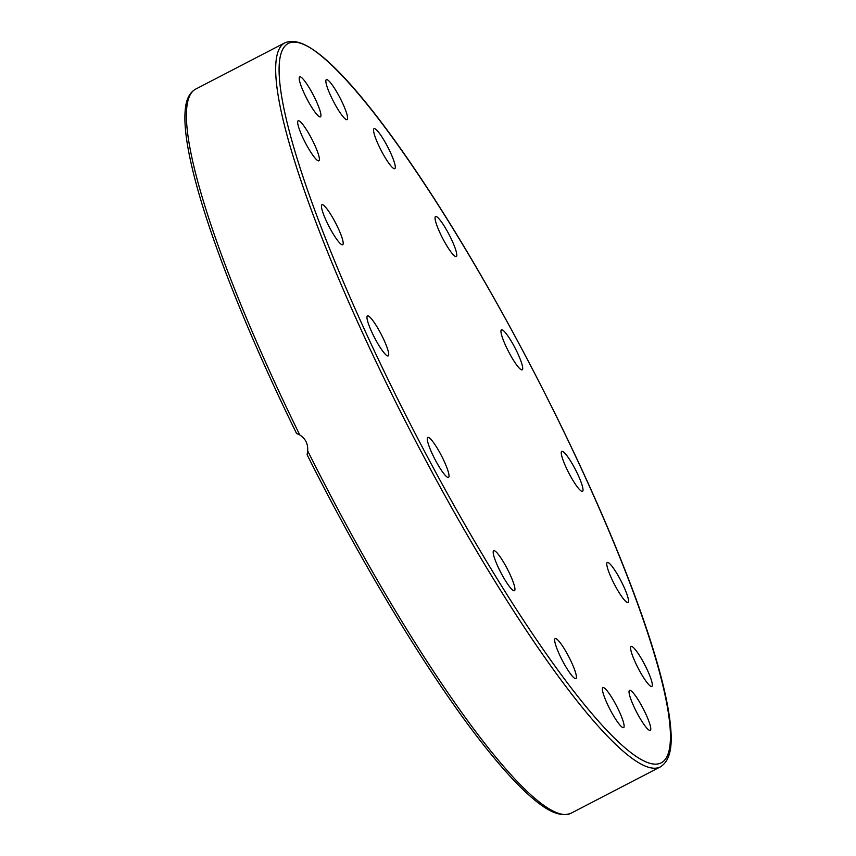 <?xml version="1.0" encoding="UTF-8"?>
<svg xmlns="http://www.w3.org/2000/svg" width="856" height="856" viewBox="0 0 856 856"><rect width="100%" height="100%" fill="white"/><g stroke="black" fill="none" stroke-linecap="round" stroke-linejoin="round"><path stroke-width="1.28" d="M307.657 450.812L307.144 454.793C362.398 565.024 427.989 673.458 479.595 739.83C496.887 762.15 512.337 779.666 525.948 792.378C541.035 806.266 557.502 818.828 571.23 813.136A407.82 67.314 -117.4 0 1 307.657 450.812C308.139 443.911 305.517 438.625 299.782 434.966A407.82 67.314 -117.4 0 1 195.532 89.184L284.791 42.864A407.82 67.314 62.6 0 0 396.906 404.492A407.82 67.314 62.6 0 0 660.49 766.816C673.051 758.865 672.249 738.172 669.574 717.842C665.487 688.695 654.626 649.929 636.992 601.533C615.817 543.785 588.222 480.558 554.196 411.864C516.147 335.445 476.76 265.371 436.046 201.663C394.509 137.121 359.188 91.1 330.074 63.622C314.987 49.734 298.519 37.172 284.791 42.864M299.782 434.966L296.561 433.478C246.132 330.823 207.109 231.666 192.247 168.268C186.308 143.273 183.965 123.895 185.217 110.135C186.03 99.66 189.476 92.673 195.532 89.184M645.381 680.317A22.534 3.724 -117.4 0 1 633.986 659.345A22.534 3.724 -117.4 0 1 631.065 646.441A22.534 3.724 -117.4 0 1 644.75 664.738A22.534 3.724 -117.4 0 1 651.823 686.448A22.534 3.724 -117.4 0 1 645.381 680.317M625.169 600.869A22.534 3.724 -117.4 0 1 611.88 579.202A22.534 3.724 -117.4 0 1 607.268 562.488A22.534 3.724 -117.4 0 1 620.953 580.785A22.534 3.724 -117.4 0 1 628.026 602.506A22.534 3.724 -117.4 0 1 625.169 600.869M582.101 491.387A22.534 3.724 -117.4 0 1 568.288 471.966A22.534 3.724 -117.4 0 1 561.75 451.315A22.534 3.724 -117.4 0 1 575.425 469.591A22.534 3.724 -117.4 0 1 582.519 491.323A22.534 3.724 -117.4 0 1 582.101 491.387M522.716 368.551A22.534 3.724 -117.4 0 1 522.203 369.835A22.534 3.724 -117.4 0 1 508.528 351.549A22.534 3.724 -117.4 0 1 501.445 329.828A22.534 3.724 -117.4 0 1 513.621 345.3A22.534 3.724 -117.4 0 1 522.716 368.551M456.066 251.054A22.534 3.724 -117.4 0 1 456.291 256.543A22.534 3.724 -117.4 0 1 442.606 238.246A22.534 3.724 -117.4 0 1 435.533 216.536A22.534 3.724 -117.4 0 1 445.58 228.274A22.534 3.724 -117.4 0 1 456.066 251.054M392.305 156.776A22.534 3.724 -117.4 0 1 394.809 168.675A22.534 3.724 -117.4 0 1 381.123 150.389A22.534 3.724 -117.4 0 1 374.04 128.668A22.534 3.724 -117.4 0 1 392.305 156.776M341.127 100.088A22.534 3.724 -117.4 0 1 347.108 119.637A22.534 3.724 -117.4 0 1 333.423 101.35A22.534 3.724 -117.4 0 1 326.339 79.629A22.534 3.724 -117.4 0 1 341.127 100.088M310.321 89.602A22.534 3.724 -117.4 0 1 320.454 116.865A22.534 3.724 -117.4 0 1 306.769 98.579A22.534 3.724 -117.4 0 1 299.686 76.858A22.534 3.724 -117.4 0 1 310.321 89.602M304.597 126.923A22.534 3.724 -117.4 0 1 315.992 147.895A22.534 3.724 -117.4 0 1 318.903 160.8A22.534 3.724 -117.4 0 1 305.228 142.513A22.534 3.724 -117.4 0 1 298.145 120.792A22.534 3.724 -117.4 0 1 304.597 126.923M324.799 206.371A22.534 3.724 -117.4 0 1 338.099 228.049A22.534 3.724 -117.4 0 1 342.7 244.752A22.534 3.724 -117.4 0 1 329.014 226.455A22.534 3.724 -117.4 0 1 321.942 204.745A22.534 3.724 -117.4 0 1 324.799 206.371M367.877 315.853A22.534 3.724 -117.4 0 1 381.69 335.274A22.534 3.724 -117.4 0 1 388.228 355.925A22.534 3.724 -117.4 0 1 374.543 337.66A22.534 3.724 -117.4 0 1 367.459 315.918A22.534 3.724 -117.4 0 1 367.877 315.853M427.251 438.689A22.534 3.724 -117.4 0 1 427.765 437.405A22.534 3.724 -117.4 0 1 441.45 455.702A22.534 3.724 -117.4 0 1 448.523 477.413A22.534 3.724 -117.4 0 1 436.346 461.94A22.534 3.724 -117.4 0 1 427.251 438.689M493.901 556.197A22.534 3.724 -117.4 0 1 493.677 550.708A22.534 3.724 -117.4 0 1 507.362 568.994A22.534 3.724 -117.4 0 1 514.445 590.715A22.534 3.724 -117.4 0 1 504.398 578.966A22.534 3.724 -117.4 0 1 493.901 556.197M557.663 650.464A22.534 3.724 -117.4 0 1 555.17 638.565A22.534 3.724 -117.4 0 1 568.844 656.852A22.534 3.724 -117.4 0 1 575.928 678.573A22.534 3.724 -117.4 0 1 557.663 650.464M639.646 717.638A22.534 3.724 -117.4 0 1 629.524 690.375A22.534 3.724 -117.4 0 1 643.198 708.661A22.534 3.724 -117.4 0 1 650.282 730.382A22.534 3.724 -117.4 0 1 639.646 717.638M608.851 707.152A22.534 3.724 -117.4 0 1 602.87 687.614A22.534 3.724 -117.4 0 1 616.545 705.9A22.534 3.724 -117.4 0 1 623.628 727.621A22.534 3.724 -117.4 0 1 608.851 707.152M554.142 411.843A405.134 66.864 -117.4 0 1 590.522 711.999A405.134 66.864 -117.4 0 1 280.286 87.034A405.134 66.864 -117.4 0 1 554.142 411.843M660.49 766.816L571.23 813.136"/></g></svg>
